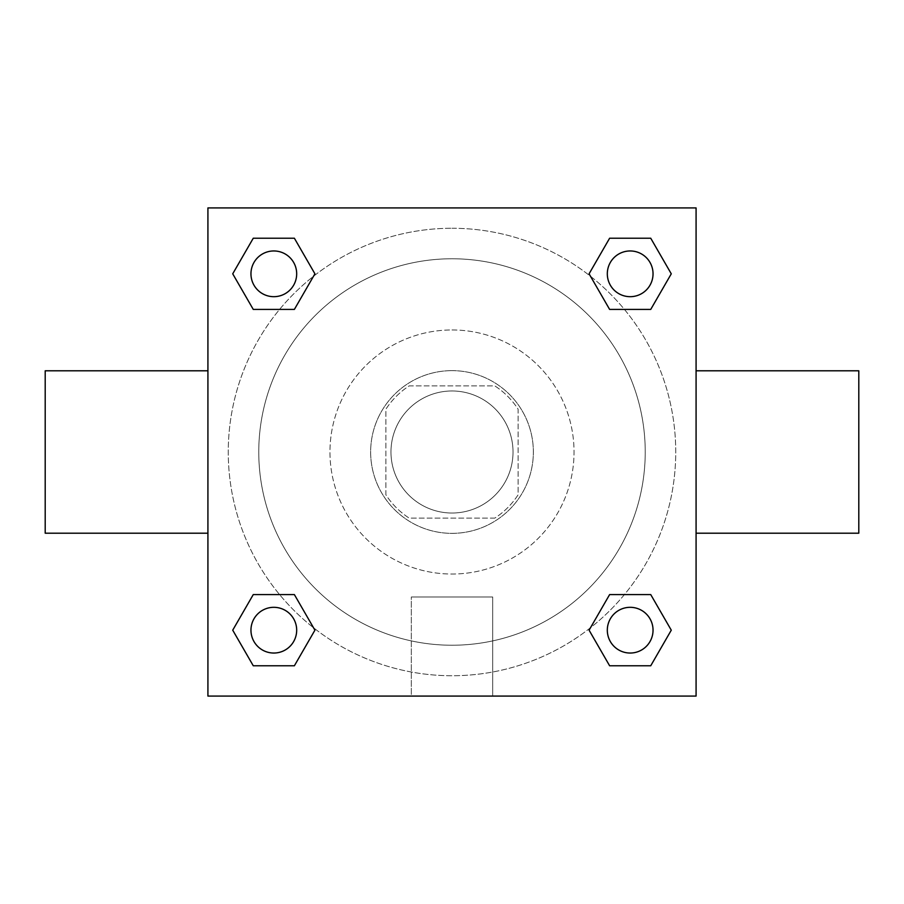 <?xml version="1.0" encoding="UTF-8"?>
<svg xmlns="http://www.w3.org/2000/svg" width="904" height="904" viewBox="0 0 904 904"><rect width="100%" height="100%" fill="white"/><g stroke="black" fill="none" stroke-linecap="round" stroke-linejoin="round"><path stroke-width="0.68" stroke-dasharray="4.52 3.39" d="M513.02 452A61.02 61.02 0 0 0 421.49 399.15A61.02 61.02 0 0 0 421.49 504.85A61.02 61.02 0 0 0 513.02 452A61.02 61.02 0 0 0 421.49 399.15A61.02 61.02 0 0 0 421.49 504.85A61.02 61.02 0 0 0 513.02 452M494.816 518.105L409.184 518.105A78.761 78.761 0 0 1 385.895 494.816L385.895 409.184A78.761 78.761 0 0 1 409.184 385.895L494.816 385.895A78.761 78.761 0 0 1 518.105 409.184L518.105 494.816A78.761 78.761 0 0 1 494.816 518.105L409.184 518.105A78.761 78.761 0 0 1 385.895 494.816L385.895 409.184A78.761 78.761 0 0 1 409.184 385.895L494.816 385.895A78.761 78.761 0 0 1 518.105 409.184L518.105 494.816A78.761 78.761 0 0 1 494.816 518.105M452 370.64A81.36 81.36 0 0 1 522.456 492.68A81.36 81.36 0 0 1 381.544 492.68A81.36 81.36 0 0 1 452 370.64A81.36 81.36 0 0 0 370.64 452A81.36 81.36 0 0 0 452 533.36A81.36 81.36 0 0 0 533.36 452A81.36 81.36 0 0 0 452 370.64M452 329.96A122.04 122.04 0 0 1 557.689 513.02A122.04 122.04 0 0 1 346.311 513.02A122.04 122.04 0 0 1 452 329.96A122.04 122.04 0 0 1 557.689 513.02A122.04 122.04 0 0 1 346.311 513.02A122.04 122.04 0 0 1 452 329.96M452 258.77A193.23 193.23 0 0 1 619.342 548.615A193.23 193.23 0 0 1 284.658 548.615A193.23 193.23 0 0 1 452 258.77A193.23 193.23 0 0 0 258.77 452A193.23 193.23 0 0 0 452 645.23A193.23 193.23 0 0 0 645.23 452A193.23 193.23 0 0 0 452 258.77M207.92 207.92L696.08 207.92L696.08 696.08L207.92 696.08L207.92 207.92L696.08 207.92L696.08 696.08L207.92 696.08L207.92 207.92L696.08 207.92L696.08 696.08L207.92 696.08L207.92 207.92M452 207.92L434.202 207.92L452 207.931M630.178 607.318A22.86 22.86 0 0 1 649.976 641.614A22.86 22.86 0 0 1 610.381 641.614A22.86 22.86 0 0 1 630.178 607.318A22.86 22.86 0 0 1 653.038 630.178A22.86 22.86 0 0 1 630.178 653.038A22.86 22.86 0 0 1 607.318 630.178A22.86 22.86 0 0 1 630.178 607.318M630.178 250.962A22.86 22.86 0 0 1 649.976 285.257A22.86 22.86 0 0 1 610.381 285.257A22.86 22.86 0 0 1 630.178 250.962A22.86 22.86 0 0 0 607.318 273.822A22.86 22.86 0 0 0 630.178 296.681A22.86 22.86 0 0 0 653.038 273.822A22.86 22.86 0 0 0 630.178 250.962M296.681 273.822A22.86 22.86 0 0 0 262.386 254.024A22.86 22.86 0 0 0 262.386 293.619A22.86 22.86 0 0 0 296.681 273.822A22.86 22.86 0 0 0 262.386 254.024A22.86 22.86 0 0 0 262.386 293.619A22.86 22.86 0 0 0 296.681 273.822A22.86 22.86 0 0 0 262.386 254.024A22.86 22.86 0 0 0 262.386 293.619A22.86 22.86 0 0 0 296.681 273.822M273.822 607.318A22.86 22.86 0 0 1 293.619 641.614A22.86 22.86 0 0 1 254.024 641.614A22.86 22.86 0 0 1 273.822 607.318A22.86 22.86 0 0 0 250.962 630.178A22.86 22.86 0 0 0 273.822 653.038A22.86 22.86 0 0 0 296.681 630.178A22.86 22.86 0 0 0 273.822 607.318M452 228.26A223.74 223.74 0 0 1 645.761 563.87A223.74 223.74 0 0 1 258.239 563.87A223.74 223.74 0 0 1 452 228.26A223.74 223.74 0 0 0 228.26 452A223.74 223.74 0 0 0 452 675.74A223.74 223.74 0 0 0 675.74 452A223.74 223.74 0 0 0 452 228.26M696.08 434.202L696.08 469.797L696.069 434.202M411.32 696.08L492.68 696.08L411.32 696.08L411.32 596.979L492.68 596.979L411.32 596.979L492.68 596.979L411.32 596.979L411.32 696.08L492.68 696.08L411.32 696.08M207.92 469.797L207.92 434.202L207.931 469.797M469.797 207.92L434.202 207.92L469.797 207.931M253.267 665.773L232.723 630.178L253.267 594.583L232.723 630.178L253.267 665.773M294.376 594.583L314.92 630.178L294.376 665.773L314.92 630.178L294.376 594.583M609.624 309.417L589.08 273.822L609.624 238.227L589.08 273.822L609.624 309.417M650.733 238.227L671.276 273.822L650.733 309.417L671.276 273.822L650.733 238.227M253.267 309.417L232.723 273.822L253.267 238.227L232.723 273.822L253.267 309.417M294.376 238.227L314.92 273.822L294.376 309.417L314.92 273.822L294.376 238.227M609.624 665.773L589.08 630.178L609.624 594.583L589.08 630.178L609.624 665.773M650.733 594.583L671.276 630.178L650.733 665.773L671.276 630.178L650.733 594.583M207.92 452L207.92 370.798L207.92 452M696.08 452L696.08 370.798L696.08 452M858.8 370.798L858.8 533.202M45.2 533.202L45.2 370.798M492.68 596.979L492.68 696.08L492.68 596.979M653.038 630.178A22.86 22.86 0 0 0 618.743 610.381A22.86 22.86 0 0 0 618.743 649.976A22.86 22.86 0 0 0 653.038 630.178M296.681 630.178A22.86 22.86 0 0 0 262.386 610.381A22.86 22.86 0 0 0 262.386 649.976A22.86 22.86 0 0 0 296.681 630.178M653.038 273.822A22.86 22.86 0 0 0 618.743 254.024A22.86 22.86 0 0 0 618.743 293.619A22.86 22.86 0 0 0 653.038 273.822"/><path stroke-width="1.36" d="M207.92 207.92L696.08 207.92L696.08 696.08L207.92 696.08L207.92 207.92M253.267 594.583L294.376 594.583L314.92 630.178L294.376 665.773L253.267 665.773L232.723 630.178L253.267 594.583L294.376 594.583L253.267 594.583M609.624 238.227L650.733 238.227L671.276 273.822L650.733 309.417L609.624 309.417L589.08 273.822L609.624 238.227L650.733 238.227L609.624 238.227M253.267 238.227L294.376 238.227L314.92 273.822L294.376 309.417L253.267 309.417L232.723 273.822L253.267 238.227L294.376 238.227L253.267 238.227M609.624 594.583L650.733 594.583L671.276 630.178L650.733 665.773L609.624 665.773L589.08 630.178L609.624 594.583L650.733 594.583L609.624 594.583M696.08 533.202L858.8 533.202L858.8 370.798L696.08 370.798M207.92 370.798L45.2 370.798L45.2 533.202L207.92 533.202M650.733 665.773L609.624 665.773L650.733 665.773M653.038 630.178A22.86 22.86 0 0 0 618.743 610.381A22.86 22.86 0 0 0 618.743 649.976A22.86 22.86 0 0 0 653.038 630.178M294.376 665.773L253.267 665.773L294.376 665.773M296.681 630.178A22.86 22.86 0 0 0 262.386 610.381A22.86 22.86 0 0 0 262.386 649.976A22.86 22.86 0 0 0 296.681 630.178M650.733 309.417L609.624 309.417L650.733 309.417M653.038 273.822A22.86 22.86 0 0 0 618.743 254.024A22.86 22.86 0 0 0 618.743 293.619A22.86 22.86 0 0 0 653.038 273.822M294.376 309.417L253.267 309.417L294.376 309.417M296.681 273.822A22.86 22.86 0 0 0 262.386 254.024A22.86 22.86 0 0 0 262.386 293.619A22.86 22.86 0 0 0 296.681 273.822"/></g></svg>
